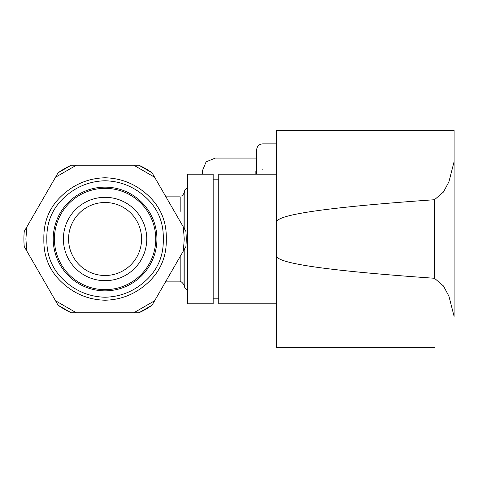 <?xml version="1.0" encoding="UTF-8"?>
<svg xmlns="http://www.w3.org/2000/svg" width="478" height="478" viewBox="0 0 478 478"><rect width="100%" height="100%" fill="white"/><g stroke="black" fill="none" stroke-linecap="round" stroke-linejoin="round"><path stroke-width="0.72" d="M202.696 174.183L202.308 171.04L206.102 161.875L215.273 158.075L256.65 158.075M213.17 239L213.17 174.183L187.645 174.183L187.645 303.817L213.17 303.817L213.17 239M276.595 174.183L218.757 174.183L218.757 303.817L276.595 303.817M434.502 347.697L276.595 347.697L276.595 255.951C277.037 263.503 329.671 270.942 434.502 278.274L443.447 285.969L448.914 296.157L454.1 316.364L454.1 161.636L448.914 181.843L443.447 192.031L434.502 199.726C329.671 207.058 277.037 214.497 276.595 222.049L276.595 130.303L454.1 130.303L454.1 161.636L454.1 130.303L434.502 130.303M276.595 255.951L276.595 222.049M53.219 239A51.857 51.857 0 0 1 105.076 187.143A51.857 51.857 0 0 1 156.927 239A51.857 51.857 0 0 1 105.076 290.857A51.857 51.857 0 0 1 53.219 239M155.732 239A50.656 50.656 0 0 0 105.076 188.344A50.656 50.656 0 0 0 54.414 239A50.656 50.656 0 0 0 105.076 289.656A50.656 50.656 0 0 0 155.732 239M146.758 239A41.682 41.682 0 0 0 105.076 197.318A41.682 41.682 0 0 0 63.389 239A41.682 41.682 0 0 0 105.076 280.682A41.682 41.682 0 0 0 146.758 239M141.572 239A36.495 36.495 0 0 0 105.076 202.505A36.495 36.495 0 0 0 68.575 239A36.495 36.495 0 0 0 105.076 275.495A36.495 36.495 0 0 0 141.572 239M152.076 172.815L138.889 165.209A81.176 81.176 0 0 1 152.076 172.815L185.888 231.388A81.176 81.176 0 0 1 185.888 246.612L152.076 305.185A81.176 81.176 0 0 1 138.889 312.791L152.076 305.185M71.258 165.209L58.077 172.815A81.176 81.176 0 0 1 71.258 165.209L138.889 165.209M184.036 228.179L184.036 193.166C181.329 197.42 180.798 195.633 180.182 196.117L165.525 196.117L154.633 177.248L133.774 165.209L76.372 165.209L55.514 177.248L24.259 231.388A81.176 81.176 0 0 0 24.259 246.612L55.514 300.752L26.816 251.04L25.896 239L26.816 226.96L58.077 172.815M58.077 305.185L71.258 312.791A81.176 81.176 0 0 1 58.077 305.185L55.514 300.752L76.372 312.791L71.258 312.791M138.889 312.791L76.372 312.791L133.774 312.791L154.633 300.752L165.525 281.883L180.182 281.883C180.565 281.022 181.849 282.002 184.036 284.834L184.855 287.899L184.855 248.399M166.296 239C166.661 221.655 160.68 207.225 148.365 195.711C136.045 184.191 121.615 178.216 105.076 177.78C88.532 178.216 74.102 184.191 61.782 195.711C49.467 207.225 43.492 221.655 43.851 239C43.492 256.345 49.467 270.775 61.782 282.289C74.102 293.809 88.532 299.784 105.076 300.22C121.615 299.784 136.045 293.809 148.365 282.289C160.68 270.775 166.661 256.345 166.296 239M163.303 239C163.649 222.503 157.961 208.778 146.25 197.826C134.533 186.874 120.809 181.186 105.076 180.768C89.338 181.186 75.614 186.874 63.897 197.826C52.186 208.778 46.497 222.503 46.844 239C46.497 255.497 52.186 269.222 63.897 280.174C75.614 291.126 89.338 296.814 105.076 297.232C120.809 296.814 134.533 291.126 146.25 280.174C157.961 269.222 163.649 255.497 163.303 239M184.036 193.166L184.855 190.101L184.855 229.601M262.631 169.792C262.631 136.111 262.631 136.111 262.631 169.792M255.162 171.04C255.162 154.316 255.162 154.316 255.162 171.04L255.162 174.183M434.502 278.274L434.502 199.726M183.331 251.04L184.251 239L183.331 226.96M180.182 197.223L180.182 211.401M180.182 256.495L180.182 280.777M184.036 249.821L184.036 284.834M276.595 143.866L262.631 143.866C258.998 144.219 257.003 146.214 256.65 149.847L256.65 174.183M218.757 179.166L213.17 179.166M218.757 298.834L213.17 298.834M187.645 187.292L184.855 190.101M187.645 290.708L184.855 287.899"/></g></svg>
